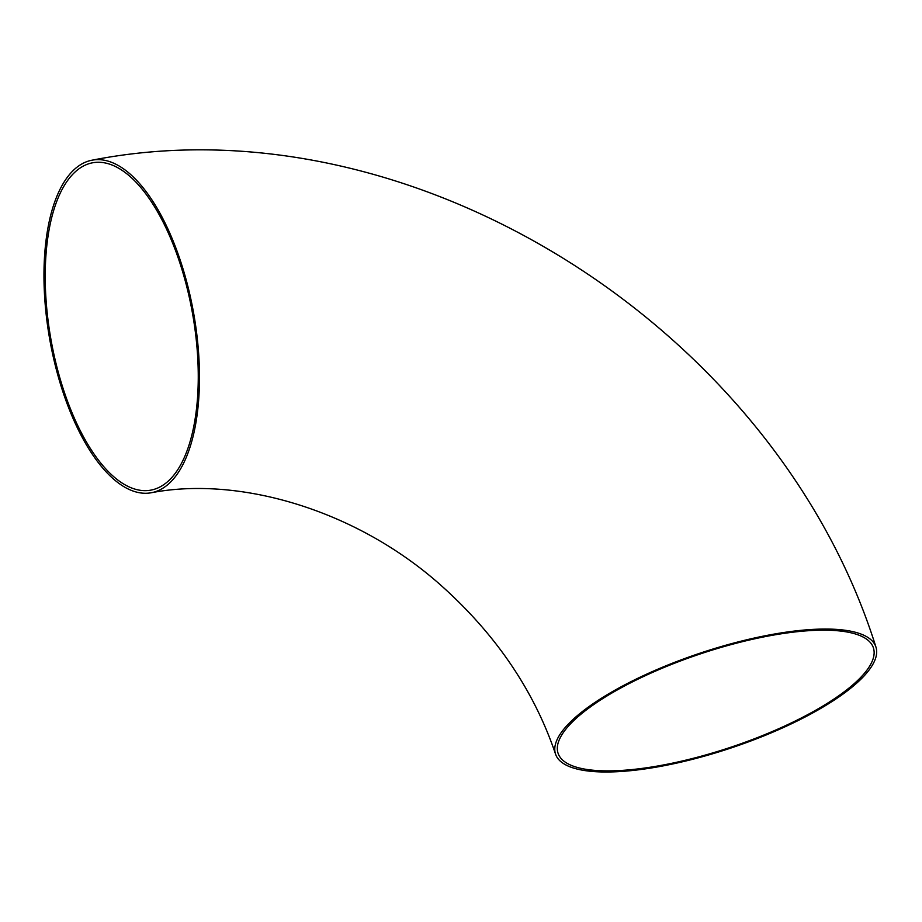 <?xml version="1.0" encoding="UTF-8"?>
<svg xmlns="http://www.w3.org/2000/svg" width="922" height="922" viewBox="0 0 922 922"><rect width="100%" height="100%" fill="white"/><g stroke="black" fill="none" stroke-linecap="round" stroke-linejoin="round"><path stroke-width="1.38" d="M657.271 766.966A168.899 49.869 -18.5 0 1 555.551 754.115A168.899 49.869 -18.5 0 1 699.902 653.225A168.899 49.869 -18.5 0 1 875.9 646.933A168.899 49.869 -18.5 0 1 657.271 766.966M63.272 392.899A168.899 73.115 -100 0 0 150.966 492.809A168.899 73.115 -100 0 0 193.747 313.803A168.899 73.115 -100 0 0 92.511 160.105A168.899 73.115 -100 0 0 63.272 392.899M71.34 175.837A166.237 71.962 -100 0 0 56.622 365.93A166.237 71.962 -100 0 0 150.505 490.193A166.237 71.962 -100 0 0 192.617 314.01A166.237 71.962 -100 0 0 92.972 162.721A166.237 71.962 -100 0 0 71.34 175.837M658.181 765.917A166.237 49.085 -18.5 0 1 558.075 753.274A166.237 49.085 -18.5 0 1 700.155 653.975A166.237 49.085 -18.5 0 1 873.376 647.774A166.237 49.085 -18.5 0 1 863.326 674.581A166.237 49.085 -18.5 0 1 658.181 765.917M555.551 754.115C534.264 691.177 496.543 635.339 442.376 586.599C356.837 509.543 238.821 475.764 150.966 492.809M875.9 646.933C775.69 327.541 412.053 97.628 92.511 160.105"/></g></svg>
